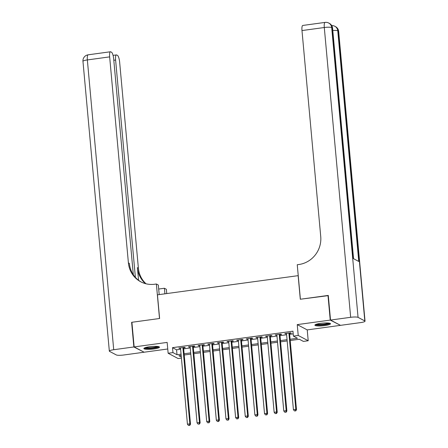 <?xml version="1.0" encoding="UTF-8"?>
<svg xmlns="http://www.w3.org/2000/svg" width="448" height="448" viewBox="0 0 448 448"><rect width="100%" height="100%" fill="white"/><g stroke="black" fill="none" stroke-linecap="round" stroke-linejoin="round"><path stroke-width="0.67" d="M153.776 348.97A7.834 1.344 174.8 0 0 159.471 347.144A7.834 1.344 174.8 0 0 149.565 346.741A7.834 1.344 174.8 0 0 143.864 348.566A7.834 1.344 174.8 0 0 153.776 348.97M324.811 325.573A7.834 1.344 174.8 0 0 330.506 323.747A7.834 1.344 174.8 0 0 320.6 323.344A7.834 1.344 174.8 0 0 314.899 325.17A7.834 1.344 174.8 0 0 324.811 325.573M181.418 358.092L178.125 358.54L168.14 353.248L172.956 352.593L177.005 354.738L181.059 354.183M298.239 275.643L157.455 294.834L159.611 318.489L131.908 322.28L134.148 346.926L144.133 352.212L167.748 348.986M340.206 325.186L330.238 320.096L297.237 324.615L298.222 335.457L308.207 340.749L303.391 341.404L299.342 339.259L290.209 340.508M297.237 324.615L307.222 329.902L340.222 325.388M307.222 329.902L308.207 340.749M298.138 275.587L300.294 299.247L328.3 295.618M327.992 295.456L330.238 320.096M183.568 347.906L185.259 347.676L184.582 347.318L178.802 348.107L180.527 348.32M193.206 346.584L194.891 346.354L194.219 345.996L188.434 346.791L190.165 347.004M202.843 345.268L204.529 345.038L203.851 344.68L198.072 345.47L199.797 345.682M212.475 343.952L214.166 343.717L213.489 343.358L207.71 344.154L209.434 344.366M222.113 342.63L223.798 342.401L223.126 342.042L217.342 342.832L219.072 343.045M231.75 341.314L233.436 341.085L232.758 340.726L226.979 341.516L228.704 341.729M241.388 339.993L243.074 339.763L242.396 339.405L236.617 340.2L238.342 340.413M251.02 338.677L252.706 338.447L252.034 338.089L246.249 338.878L247.979 339.091M260.658 337.361L262.343 337.126L261.666 336.773L255.886 337.562L257.611 337.775M270.295 336.039L271.981 335.81L271.303 335.451L265.524 336.241L267.249 336.459M279.927 334.723L281.613 334.494L280.941 334.135L275.156 334.925L276.886 335.138M290.097 339.265L297.45 338.257L293.401 336.112L292.953 331.184L172.508 347.665L176.557 349.81L180.611 349.255M183.658 348.835L190.249 347.934M193.29 347.519L199.886 346.618M202.927 346.203L209.518 345.296M212.565 344.882L219.156 343.98M222.197 343.566L228.794 342.664M231.834 342.244L238.426 341.342M241.472 340.928L248.063 340.026M251.104 339.612L257.701 338.71M260.742 338.29L267.333 337.389M270.379 336.974L276.97 336.073M280.011 335.653L286.608 334.751M289.649 334.337L293.199 333.85M289.565 333.402L291.25 333.172L290.578 332.814L284.794 333.609L286.518 333.822M168.14 353.248L167.149 342.406L134.148 346.926M172.508 347.665L172.956 352.593M293.401 336.112L298.222 335.457M181.171 355.426L178.892 355.74L181.317 357.022M287.168 340.928L280.577 341.83M277.53 342.244L270.939 343.146M267.898 343.56L261.302 344.462M258.261 344.882L251.67 345.783M248.623 346.198L242.032 347.099M238.991 347.519L232.394 348.421M229.354 348.835L222.762 349.737M219.716 350.151L213.125 351.053M210.084 351.473L203.487 352.374M200.446 352.789L193.855 353.69M190.809 354.105L184.218 355.012M184.106 353.763L190.697 352.862M193.738 352.447L200.334 351.546M203.375 351.131L209.966 350.23M213.013 349.81L219.604 348.908M222.645 348.494L229.242 347.592M232.282 347.172L238.874 346.27M241.92 345.856L248.511 344.954M251.552 344.54L258.149 343.638M261.19 343.218L267.781 342.317M270.827 341.902L277.418 341.001M280.459 340.581L287.056 339.679M176.557 349.81L177.005 354.738M285.426 333.519L285.471 333.962M275.794 334.835L275.834 335.283M266.157 336.157L266.196 336.599M256.519 337.473L256.564 337.921M246.887 338.794L246.926 339.237M237.25 340.11L237.289 340.553M227.612 341.426L227.657 341.874M217.98 342.748L218.019 343.19M208.342 344.064L208.382 344.512M198.705 345.386L198.75 345.828M189.073 346.702L189.112 347.144M179.435 348.018L179.474 348.466M288.887 333.049L295.831 409.338L293.423 409.668L286.479 333.374M289.526 332.959L296.509 409.696L295.831 409.338L295.428 410.827L294.465 410.956L295.428 410.827M295.697 410.967L296.509 409.696M293.423 409.668L294.465 410.956M329.364 323.165A6.782 1.165 -5.2 0 1 327.46 324.061A6.782 1.165 -5.2 0 1 320.426 324.968A6.782 1.165 -5.2 0 1 315.918 324.391M316.798 324.094A6.278 1.081 174.8 0 0 327.062 323.54A6.278 1.081 174.8 0 0 328.451 323.036M315.235 324.727A7.784 1.338 174.8 0 0 328.177 324.117A7.784 1.338 174.8 0 0 330.098 323.372M158.329 346.562A6.782 1.165 -5.2 0 1 156.425 347.458A6.782 1.165 -5.2 0 1 149.391 348.365A6.782 1.165 -5.2 0 1 144.883 347.788M145.762 347.491A6.278 1.081 174.8 0 0 156.022 346.937A6.278 1.081 174.8 0 0 157.416 346.433M144.2 348.124A7.784 1.338 174.8 0 0 157.142 347.514A7.784 1.338 174.8 0 0 159.062 346.769M330.529 320.057L340.514 325.349L360.651 322.594A6.026 1.036 174.8 0 0 365.036 321.188A6.026 1.036 174.8 0 0 364.812 320.947L358.064 317.369A6.026 1.036 174.8 0 0 350.666 317.302L330.529 320.057L328.283 295.417L300.39 299.23L297.248 264.734L298.889 264.51A25.116 23.929 -62.1 0 0 320.734 236.572L301.986 30.565A6.026 1.512 -97.8 0 1 302.786 25.452L325.097 22.4A6.026 1.512 82.2 0 0 324.29 27.513L301.986 30.565M350.666 317.302L324.29 27.513A6.026 1.036 -5.2 0 1 331.694 27.58L332.366 27.938L353.36 258.586L358.758 261.447L337.764 30.8L338.442 31.158A6.026 1.036 -5.2 0 1 338.666 31.399L365.036 321.188M133.862 346.965L131.617 322.319L159.51 318.506L156.374 284.004L154.734 284.228A25.116 23.929 117.9 0 1 140.734 281.781A25.116 23.929 117.9 0 1 128.402 262.881L109.654 56.879L87.349 59.931L113.719 349.72L133.862 346.965L143.83 352.05M131.617 322.319L131.925 322.482M164.909 293.815L164.405 288.26L158.693 289.044M164.405 288.26L166.359 289.296L166.746 293.563M156.374 284.004L158.329 285.04L159.197 294.599M135.386 277.357L115.606 60.032A6.026 1.512 82.2 0 1 116.407 54.914A6.026 1.512 82.2 0 1 116.687 54.975L117.482 55.395A6.026 1.512 82.2 0 1 119.644 62.171L138.387 268.173A25.116 23.929 117.9 0 0 146.059 283.802M145.51 283.662A25.116 23.929 117.9 0 1 137.418 267.658L138.566 280.291M113.719 349.72A6.026 1.036 174.8 0 0 109.334 351.12A6.026 1.036 174.8 0 0 109.558 351.366L116.306 354.939A6.026 1.036 174.8 0 0 123.71 355.006L143.847 352.251M133.319 274.686L113.691 59.013A6.026 1.512 82.2 0 0 111.535 52.242L110.734 51.822A6.026 1.512 82.2 0 0 110.46 51.761A6.026 1.512 82.2 0 0 109.654 56.879M141.221 282.033A25.116 23.929 117.9 0 1 129.377 263.396L128.402 262.881M279.255 334.365L286.199 410.654L283.786 410.984L276.847 334.695M279.888 334.275L286.871 411.012L286.199 410.654L285.79 412.143L284.827 412.278L285.79 412.143M286.065 412.289L286.871 411.012M283.786 410.984L284.827 412.278M269.618 335.681L276.562 411.975L274.154 412.306L267.21 336.011M270.25 335.597L277.234 412.334L276.562 411.975L276.158 413.459L275.195 413.594L276.158 413.459M276.427 413.605L277.234 412.334M274.154 412.306L275.195 413.594M259.98 337.002L266.924 413.291L264.516 413.622L257.572 337.333M260.618 336.913L267.602 413.65L266.924 413.291L266.521 414.781L265.558 414.91L266.521 414.781M266.79 414.921L267.602 413.65M264.516 413.622L265.558 414.91M250.348 338.318L257.292 414.613L254.878 414.938L247.94 338.649M250.981 338.234L257.964 414.966L257.292 414.613L256.883 416.097L255.92 416.231L256.883 416.097M257.158 416.242L257.964 414.966M254.878 414.938L255.92 416.231M240.71 339.64L247.654 415.929L245.246 416.259L238.302 339.965M241.343 339.55L248.326 416.287L247.654 415.929L247.251 417.418L246.288 417.547L247.251 417.418M247.52 417.558L248.326 416.287M245.246 416.259L246.288 417.547M231.073 340.956L238.017 417.245L235.609 417.575L228.665 341.286M231.711 340.866L238.694 417.603L238.017 417.245L237.614 418.734L236.65 418.869L237.614 418.734M237.882 418.88L238.694 417.603M235.609 417.575L236.65 418.869M221.441 342.272L228.379 418.566L225.971 418.897L219.027 342.602M222.074 342.188L229.057 418.925L228.379 418.566L227.976 420.05L227.013 420.185L227.976 420.05M228.25 420.196L229.057 418.925M225.971 418.897L227.013 420.185M211.803 343.594L218.747 419.882L216.339 420.213L209.395 343.924M212.436 343.504L219.419 420.241L218.747 419.882L218.344 421.372L217.381 421.501L218.344 421.372M218.613 421.512L219.419 420.241M216.339 420.213L217.381 421.501M202.166 344.91L209.11 421.204L206.702 421.529L199.758 345.24M202.804 344.826L209.787 421.557L209.11 421.204L208.706 422.688L207.743 422.822L208.706 422.688M208.975 422.834L209.787 421.557M206.702 421.529L207.743 422.822M192.534 346.226L199.472 422.52L197.064 422.85L190.12 346.556M193.166 346.142L200.15 422.878L199.472 422.52L199.069 424.01L198.106 424.138L199.069 424.01M199.343 424.15L200.15 422.878M197.064 422.85L198.106 424.138M182.896 347.547L189.84 423.836L187.432 424.166L180.488 347.878M183.529 347.458L190.512 424.194L189.84 423.836L189.437 425.326L188.474 425.454L189.437 425.326M189.706 425.466L190.512 424.194M187.432 424.166L188.474 425.454M364.812 320.947L338.442 31.158A6.026 5.74 -62.1 0 0 335.479 26.622L334.807 26.264A6.026 5.74 117.9 0 1 337.764 30.8A6.026 1.036 -5.2 0 0 332.802 30.486M353.567 258.698L332.59 28.185A6.026 1.036 -5.2 0 0 332.366 27.938A6.026 5.74 -62.1 0 0 329.409 23.402L328.737 23.044A6.026 5.74 117.9 0 1 331.694 27.58L358.064 317.369M137.418 267.658L138.387 268.173M115.606 60.032L113.803 60.278M87.349 59.931A6.026 1.512 -97.8 0 1 88.15 54.813A6.026 6.026 0 0 0 82.964 61.331A6.026 1.036 -5.2 0 1 87.349 59.931M332.59 28.185A6.026 6.026 0 0 0 329.409 23.402M328.737 23.044A6.026 6.026 0 0 0 325.097 22.4M338.666 31.399A6.026 6.026 0 0 0 335.479 26.622M334.807 26.264A6.026 6.026 0 0 0 331.722 25.57M116.407 54.914L113.064 55.373M110.46 51.761L88.15 54.813M82.964 61.331L109.334 351.12"/></g></svg>
